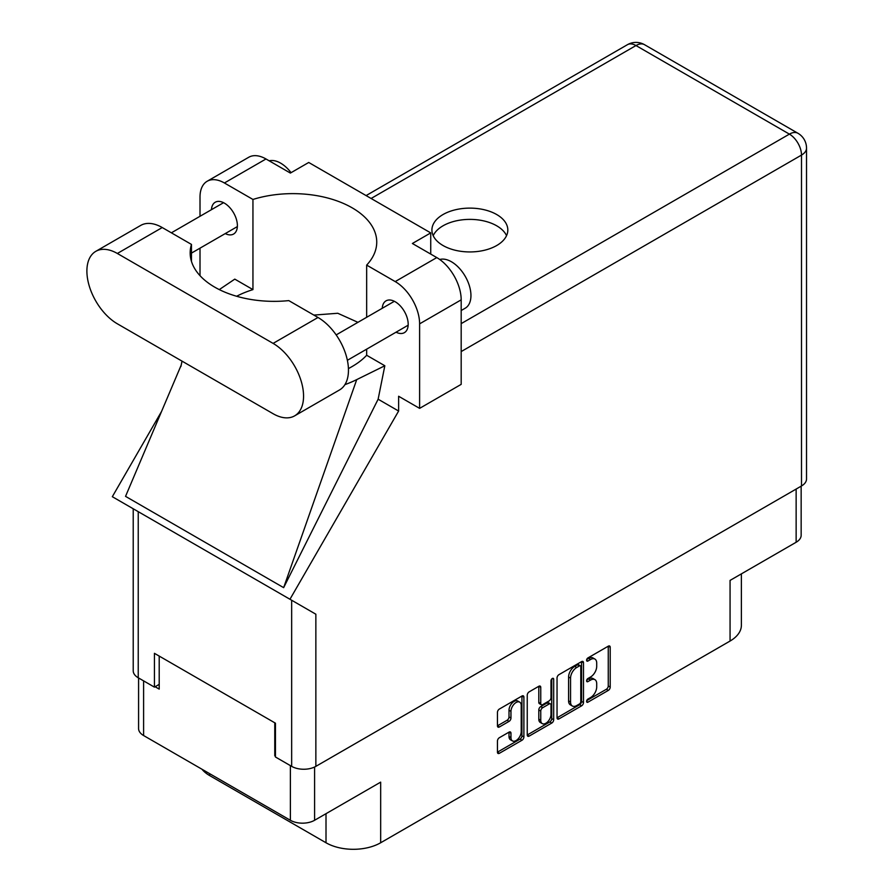 <?xml version="1.0" encoding="UTF-8"?>
<svg xmlns="http://www.w3.org/2000/svg" width="894" height="894" viewBox="0 0 894 894"><rect width="100%" height="100%" fill="white"/><g stroke="black" fill="none" stroke-linecap="round" stroke-linejoin="round"><path stroke-width="1.34" d="M519.716 702.148L517.76 701.019A7.253 4.179 120 0 0 514.139 701.377A7.253 4.179 120 0 0 509.01 710.249L510.966 711.378A7.253 4.179 120 0 1 516.084 702.505A7.253 4.179 120 0 1 519.716 702.148A7.253 4.179 120 0 1 521.213 705.455L521.213 731.683A7.253 4.179 120 0 1 518.051 738.969A7.253 4.179 120 0 1 512.463 740.914A7.253 4.179 120 0 1 510.966 737.595L510.966 733.225A2.704 1.564 120 0 0 510.407 731.985A2.704 1.564 120 0 0 509.044 732.119L499.366 737.706A2.704 1.564 120 0 0 497.455 741.025L497.455 752.2A2.704 1.564 120 0 0 498.014 753.441A2.704 1.564 120 0 0 499.366 753.307L521.984 740.254A2.704 1.564 120 0 0 523.895 736.935L523.895 697.108A2.704 1.564 120 0 0 523.336 695.867A2.704 1.564 120 0 0 521.984 696.001L499.366 709.054A2.704 1.564 120 0 0 497.455 712.373L497.455 725.872A2.704 1.564 120 0 0 498.014 727.113A2.704 1.564 120 0 0 499.366 726.978L509.044 721.391A2.704 1.564 120 0 0 510.966 718.072L510.966 711.378M552.347 678.468L553.688 679.239A1.9 1.095 120 0 0 553.297 678.378A1.9 1.095 120 0 0 552.347 678.468A1.9 1.095 120 0 0 551.006 680.792L551.006 697.611A2.704 1.564 120 0 1 549.095 700.93L542.669 704.628A2.704 1.564 120 0 1 541.317 704.763A2.704 1.564 120 0 1 540.758 703.522L540.758 687.374A2.704 1.564 120 0 0 540.199 686.134A2.704 1.564 120 0 0 538.836 686.268L540.758 687.374M557.04 677.976L557.04 717.793A2.704 1.564 120 0 0 557.599 719.033A2.704 1.564 120 0 0 558.962 718.899L581.569 705.847A2.704 1.564 120 0 0 583.48 702.528L583.48 662.711A2.704 1.564 120 0 0 582.922 661.471A2.704 1.564 120 0 0 581.569 661.605L558.962 674.657A2.704 1.564 120 0 0 557.04 677.976M590.576 697.555L587.939 699.074A1.9 1.095 120 0 0 586.699 700.74A1.9 1.095 120 0 0 586.989 702.259A1.9 1.095 120 0 0 587.939 702.17L608.3 690.414A2.704 1.564 120 0 0 610.211 687.095L610.211 647.278A2.704 1.564 120 0 0 609.652 646.038A2.704 1.564 120 0 0 608.3 646.172L587.939 657.917A1.9 1.095 120 0 0 586.699 659.593A1.9 1.095 120 0 0 586.989 661.113A1.9 1.095 120 0 0 587.939 661.024L590.576 659.504A8.672 5.006 120 0 1 594.912 659.068A8.672 5.006 120 0 1 596.7 663.035L596.7 666.354A8.672 5.006 120 0 1 590.576 676.981L587.939 678.501A1.9 1.095 120 0 0 586.699 680.166A1.9 1.095 120 0 0 586.989 681.686A1.9 1.095 120 0 0 587.939 681.597L590.576 680.077A8.672 5.006 120 0 1 594.912 679.641A8.672 5.006 120 0 1 596.7 683.619L596.7 686.927A8.672 5.006 120 0 1 590.576 697.555M551.777 723.045L529.17 736.097A2.704 1.564 120 0 1 527.806 736.231A2.704 1.564 120 0 1 527.248 734.991L549.821 721.927L551.777 723.045A2.704 1.564 120 0 0 553.688 719.726L553.688 679.239M529.17 736.097L527.248 734.991L527.248 695.174A2.704 1.564 120 0 1 529.17 691.855L538.836 686.268M801.158 486.168L801.158 535.271A17.12 9.879 180 0 1 796.141 542.256L730.063 580.407L730.063 641.043L380.665 842.763A38.643 22.316 180 0 1 326.008 842.763L326.008 813.685M380.665 842.763L380.665 782.138L314.587 820.279A17.12 9.879 180 0 1 290.382 820.279L143.599 735.538A17.12 9.879 180 0 1 138.581 728.543L138.581 677.976M209.677 773.679L209.677 775.601L326.008 842.763M209.677 775.601A38.643 22.316 180 0 1 201.955 769.22M741.383 573.87L741.383 625.264A38.643 22.316 180 0 1 730.063 641.043M275.453 755.419L274.771 755.821L275.453 756.212M274.771 755.821L274.771 722.799M155.109 686.737L159.21 689.106L159.21 656.084M594.912 679.641L592.957 678.512A8.672 5.006 120 0 0 588.621 678.948L590.576 680.077M586.743 680.032L588.621 678.948M594.912 659.068L592.957 657.939A8.672 5.006 120 0 0 588.621 658.375L590.576 659.504M586.743 659.459L588.621 658.375M586.743 700.605L606.344 689.285A2.704 1.564 120 0 0 608.255 685.966L608.255 646.194M558.962 718.899L557.04 717.793L579.614 704.718A2.704 1.564 120 0 0 581.536 701.399L581.536 661.616L583.48 662.711M579.457 703.969A1.9 1.095 120 0 0 580.798 701.645L580.798 666.689A1.9 1.095 120 0 0 580.407 665.818A1.9 1.095 120 0 0 579.457 665.918L576.686 667.516A8.672 5.006 120 0 0 570.551 678.133L570.551 702.036A8.672 5.006 120 0 0 572.35 706.003A8.672 5.006 120 0 0 576.686 705.567L579.457 703.969M580.407 665.818L578.452 664.689A1.9 1.095 120 0 0 577.502 664.79L579.457 665.918M572.35 706.003L570.394 704.874A8.672 5.006 120 0 1 568.595 700.907L568.595 677.015A8.672 5.006 120 0 1 574.73 666.388L577.502 664.79M538.803 686.29L538.803 702.393A2.704 1.564 120 0 0 539.361 703.634L541.317 704.763M551.732 678.993L551.732 718.608L553.688 719.726M540.758 720.285A7.253 4.179 120 0 0 542.256 723.604A7.253 4.179 120 0 0 547.843 721.659A7.253 4.179 120 0 0 551.006 714.362L551.006 705.131A2.704 1.564 120 0 0 550.447 703.891A2.704 1.564 120 0 0 549.095 704.025L542.669 707.724A2.704 1.564 120 0 0 540.758 711.043L540.758 720.285L538.803 719.156A7.253 4.179 120 0 0 540.3 722.475L542.256 723.604M550.447 703.891L548.491 702.762A2.704 1.564 120 0 0 547.139 702.896L549.095 704.025M538.803 719.156L538.803 709.925A2.704 1.564 120 0 1 540.725 706.606L547.139 702.896M549.821 721.927A2.704 1.564 120 0 0 551.732 718.608M512.463 740.914L510.508 739.785A7.253 4.179 120 0 1 509.01 736.466L509.01 732.141L510.966 733.225M497.455 725.827L507.099 720.262A2.704 1.564 120 0 0 509.01 716.943L509.01 710.249M497.455 752.156L520.029 739.126A2.704 1.564 120 0 0 521.94 735.807L521.94 696.024M294.64 415.855L339.541 389.94A43.068 24.864 -120 0 0 348.459 370.228A43.068 24.864 -120 0 0 318.007 317.482L288.784 300.607A83.924 48.455 0 0 1 190.165 252.901A83.924 48.455 0 0 1 191.461 244.42L162.239 227.545A43.068 24.864 -120 0 0 140.704 225.422L95.814 251.337A43.068 24.864 -120 0 0 89.21 285.845A43.068 24.864 -120 0 0 117.349 323.796L273.106 413.721A43.068 24.864 -120 0 0 294.64 415.855A43.068 24.864 -120 0 0 303.558 396.143A43.068 24.864 -120 0 0 273.106 343.397L117.349 253.471A43.068 24.864 -120 0 0 95.814 251.337M269.183 160.819A27.602 15.936 60 0 1 291.064 172.665M439.736 259.495A27.602 15.936 60 0 1 460.164 269.183A27.602 15.936 60 0 1 470.948 295.568A27.602 15.936 60 0 1 465.226 308.195L461.181 310.531M396.053 332.199A18.361 10.594 -120 0 0 404.39 332.646A18.361 10.594 -120 0 0 408.189 324.243A18.361 10.594 -120 0 0 400.177 305.77A18.361 10.594 -120 0 0 386.029 300.853A18.361 10.594 -120 0 0 382.252 308.285M225.254 233.591A18.361 10.594 -120 0 0 233.591 234.038A18.361 10.594 -120 0 0 237.391 225.634A18.361 10.594 -120 0 0 229.378 207.162A18.361 10.594 -120 0 0 215.23 202.245A18.361 10.594 -120 0 0 211.453 209.677M496.706 245.526A37.961 21.914 0 0 0 507.826 230.026A37.961 21.914 0 0 0 484.392 209.788A37.961 21.914 0 0 0 443.033 214.538A37.961 21.914 0 0 0 431.914 230.026A37.961 21.914 0 0 0 455.348 250.275A37.961 21.914 0 0 0 496.706 245.526M433.188 235.67A37.961 21.914 180 0 1 443.033 225.802A37.961 21.914 180 0 1 479.72 220.136A37.961 21.914 180 0 1 506.552 235.67M207.151 181.27L248.733 157.266A34.508 19.925 60 0 1 265.987 158.976L224.405 182.979A34.508 19.925 -120 0 0 207.151 181.27A34.508 19.925 -120 0 0 200.01 197.071L200.01 216.292M801.505 485.967L801.505 155.087A17.12 9.879 180 0 0 806.522 148.102L806.522 478.983A17.12 9.879 180 0 1 801.505 485.967L315.861 766.359A17.12 9.879 180 0 1 291.656 766.359L291.656 600.243L315.861 614.212L289.958 599.259L398.623 411.039L398.623 396.254L419.61 408.368L419.61 323.851A34.508 19.925 -120 0 0 395.204 281.588L436.786 257.584L412.38 243.492L430.729 232.898L308.732 162.473L290.382 173.067L265.987 158.976M436.786 257.584A34.508 19.925 60 0 1 461.181 299.848L419.61 323.851M419.61 408.368L461.181 384.364L461.181 299.848M395.204 281.588L366.663 265.105L366.663 317.292M366.663 349.163L366.663 355.264A83.924 48.455 180 0 1 352.169 366.506L350.794 367.3A83.924 48.455 180 0 1 348.425 368.607M344.905 384.655A103.514 59.764 0 0 0 356.728 379.615L384.833 365.758L366.663 355.264M384.833 365.758L378.128 399.205L398.623 411.039M181.258 364.987L125.54 496.36L283.644 587.649L378.128 399.205M289.958 599.259L112.32 496.706L161.546 411.452M236.631 296.26A83.924 48.455 180 0 1 252.946 289.611L252.946 199.451L224.405 182.979M200.01 275.676L200.01 248.163M252.946 289.611L234.787 279.129L219.287 289.6M291.656 600.243L138.235 511.659L138.235 677.775L154.427 687.128L159.21 684.368M138.235 677.775A17.12 9.879 180 0 1 133.217 670.791L133.217 508.764M291.656 766.359L275.453 757.006L275.453 723.19L154.427 653.324L154.427 687.128M138.235 511.659C131.697 507.893 131.697 507.893 138.235 511.659M366.663 265.105A83.924 48.455 0 0 0 376.743 242.084A83.924 48.455 0 0 0 252.946 199.451M430.729 254.086L430.729 232.898M357.935 322.332L337.776 313.269L313.872 315.09M356.728 379.615L283.644 587.649M191.461 261.394L191.461 244.42M796.141 542.256L796.141 489.063M314.587 767.018L314.587 820.279M290.382 820.279L290.382 765.622M143.599 680.87L143.599 735.538M586.598 680.826L587.939 681.597M586.598 660.241L587.939 661.024M608.3 646.172L610.211 647.278M608.255 685.966L610.211 687.095M606.344 689.285L608.3 690.414M586.598 701.399L587.939 702.17M581.536 701.399L583.48 702.528M579.614 704.718L581.569 705.847M574.73 666.388L576.686 667.516M568.595 677.015L570.551 678.133M568.595 700.907L570.551 702.036M538.803 702.393L540.758 703.522M540.725 706.606L542.669 707.724M538.803 709.925L540.758 711.043M509.01 736.466L510.966 737.595M509.01 716.943L510.966 718.072M507.099 720.262L509.044 721.391M497.455 725.872L499.366 726.978M521.984 696.001L523.895 697.108M521.94 735.807L523.895 736.935M520.029 739.126L521.984 740.254M497.455 752.2L499.366 753.307M461.181 323.628L789.402 134.122L635.98 45.549L371.099 198.479M315.861 614.212L315.861 766.359M806.522 148.102A17.12 17.12 0 0 0 797.962 133.284A17.12 9.879 120 0 0 789.402 134.122A17.12 9.879 60 0 1 801.505 155.087L461.181 351.577M627.42 44.7A17.12 9.879 60 0 1 635.98 45.549A17.12 9.879 120 0 1 644.54 44.7A17.12 17.12 0 0 0 627.42 44.7L366.093 195.585M162.239 227.545L117.349 253.471M318.007 317.482L273.106 343.397M336.166 334.904L394.355 301.3M171.369 232.82L223.556 202.692M191.461 253.103L237.357 226.595M347.375 360.304L408.156 325.204M182.03 361.142L180.89 366.518M797.962 133.284L644.54 44.7"/></g></svg>
